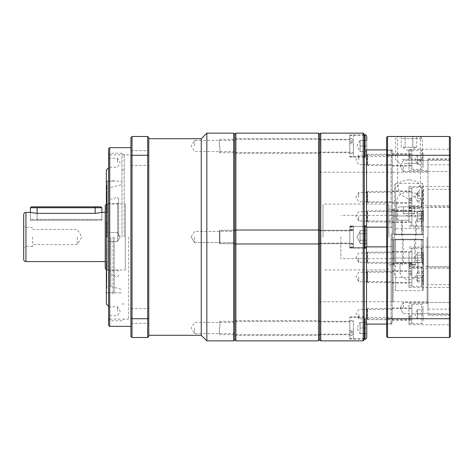 <?xml version="1.0" encoding="UTF-8"?>
<svg xmlns="http://www.w3.org/2000/svg" width="474" height="474" viewBox="0 0 474 474"><rect width="100%" height="100%" fill="white"/><g stroke="black" fill="none" stroke-linecap="round" stroke-linejoin="round"><path stroke-width="0.36" stroke-dasharray="2.37 1.78" d="M234.766 145.986L234.766 153.244L234.766 145.986M194.565 145.986L194.565 140.399L194.565 145.986M234.766 328.014L234.766 335.272L234.766 328.014M194.565 328.014L194.565 333.601L194.565 328.014M234.766 237L234.766 134.261L234.766 237M194.565 237L194.565 242.581L194.565 237M148.777 158.032L148.777 150.661L148.777 158.032M130.907 158.032L130.907 150.661L130.907 158.032M148.777 315.968L148.777 323.339L148.777 315.968M130.907 315.968L130.907 323.339L130.907 315.968M233.652 133.141L233.652 340.859M108.576 148.777L108.576 325.223M109.69 326.343L109.69 147.657M109.861 237L109.861 153.244L109.861 237M201.266 138.728L201.266 335.272M148.777 237L148.777 138.728L148.777 237M206.848 133.141L206.848 340.859M128.673 237L128.673 319.079L128.673 237M130.907 237L130.907 147.657L130.907 237M148.777 155.668L147.657 155.271L132.027 155.271L132.027 136.494L147.657 136.494L147.657 337.506L132.027 337.506L132.027 318.729L147.657 318.729L148.777 318.332L148.777 137.608L147.657 136.494M108.576 237L108.576 152.687L108.576 237M147.657 337.506L148.777 336.392L148.777 318.332M132.027 136.494L130.907 137.608L130.907 336.392L132.027 337.506M130.907 318.332L132.027 318.729L132.027 155.271L130.907 155.668M388.881 237L388.881 205.343L388.881 237M386.648 237L386.648 149.002L386.648 237M322.99 237L322.99 204.057L322.99 237M391.109 234.209L391.109 237L391.109 234.209L393.343 234.209L393.343 209.224L391.109 209.081L393.343 209.224L393.343 234.209L391.109 234.209L391.109 239.791L393.343 239.791L391.109 239.791L391.109 234.209L421.262 234.209L421.262 215.966L393.343 215.966L393.343 234.209L394.463 234.209L394.463 210.343L394.463 234.209L394.463 211.469L422.381 211.469L422.381 234.209L394.463 234.209L423.495 234.209L423.495 212.589L422.381 211.469L394.463 211.469L394.463 210.343L393.343 209.224L394.463 210.343L394.463 234.209L391.109 234.209M393.343 239.791L393.343 258.484L391.109 258.484L393.343 258.484L393.343 239.791L393.343 258.034L421.262 258.034L421.262 239.791L393.343 239.791L393.343 264.776L394.463 263.657L394.463 239.791L394.463 263.657L394.463 239.791L422.381 239.791L422.381 262.531L394.463 262.531L422.381 262.531L423.495 261.411L423.495 239.791L423.495 259.331L421.262 258.034L393.343 258.034L393.343 239.791L423.495 239.791L393.343 239.791L394.463 239.791L394.463 263.657L393.343 264.776L393.343 239.791L391.109 239.791L393.343 239.791M391.109 258.484L391.109 264.919L393.343 264.776L391.109 264.776L391.109 258.484M340.859 237L340.859 258.668L340.859 237M393.343 258.484L393.343 258.034L393.343 258.484M423.495 261.411L423.495 239.791L423.495 261.411L422.381 262.531L422.381 239.791L423.495 239.791L421.262 239.791L421.262 258.034L423.495 259.331L423.495 261.411M393.343 215.516L393.343 234.209L393.343 215.516L391.109 215.516L393.343 215.516L393.343 215.966L393.343 215.516M423.495 214.669L423.495 234.209L393.343 234.209L393.343 215.966L421.262 215.966L423.495 214.669L423.495 212.589L423.495 234.209L423.495 214.669L421.262 215.966L421.262 234.209L423.495 234.209L422.381 234.209L422.381 211.469L423.495 212.589L423.495 214.669M391.109 215.516L391.109 209.224L391.109 215.516M391.109 237L391.109 301.772L391.109 237M23.7 237L23.7 247.784L23.7 237M25.934 237L25.934 246.492L25.934 237M32.635 237L32.635 246.492L32.635 237M77.303 237L77.303 244.596L77.303 237M106.342 269.647A2.234 2.234 0 0 0 107.456 269.943L107.456 204.057L107.456 269.943L125.326 269.943L125.326 204.057L107.456 204.057A2.234 2.234 0 0 0 106.342 204.353M105.222 261.571L105.222 212.429L105.222 261.571M23.7 214.663L23.7 259.337M30.401 220.25L30.401 212.429L37.102 213.365L95.173 213.365L101.874 212.429L101.874 219.355L95.173 219.355L101.874 219.355L100.98 220.25L30.401 220.25L100.98 220.25M105.222 206.291L105.222 267.709M125.326 204.057L125.326 269.943M392.229 246.071L392.229 237L392.229 246.071L391.109 246.634L392.229 246.071L392.229 322.51L392.229 246.071M391.109 246.634L386.648 246.634L391.109 246.634L391.109 323.57L391.109 246.634M366.728 246.865L364.31 247.612L364.31 237L364.31 247.612L366.544 246.865L386.648 246.865L386.648 324.109L386.648 246.865M349.794 237L349.794 247.612L349.794 237M319.642 237L319.642 134.261L319.642 237M364.31 328.014L364.31 326.29C364.441 324.957 365.187 324.234 366.544 324.109C365.181 324.234 364.441 324.957 364.31 326.29L364.31 328.014M349.794 328.014L349.794 338.626L349.794 328.014M319.642 328.014L319.642 335.272L319.642 328.014M386.648 227.135L366.544 227.135L364.31 226.531L364.31 147.71L364.31 237L364.31 226.388L366.544 227.135L366.544 149.891C365.181 149.766 364.441 149.043 364.31 147.71L364.31 145.986L364.31 147.71C364.441 149.043 365.187 149.766 366.544 149.891L386.648 149.891L386.648 150.43L391.109 150.43L392.229 151.49L391.109 150.43L386.648 150.43L386.648 149.891L386.648 227.135L386.648 149.891M392.229 151.49L392.229 302.886L392.229 151.49M349.794 145.986L349.794 135.374L349.794 145.986M319.642 145.986L319.642 153.244L319.642 145.986M392.229 159.874L392.229 153.73L392.229 159.874M358.729 159.874L358.729 155.182L358.729 159.874M392.229 216.334L392.229 222.478L392.229 216.334M358.729 216.334L358.729 221.026L358.729 216.334M392.229 276.923L392.229 283.067L392.229 276.923M358.729 276.923L358.729 281.615L358.729 276.923M392.229 314.126L392.229 320.27L392.229 314.126M358.729 314.126L358.729 318.818L358.729 314.126M392.229 257.666L392.229 263.811L392.229 257.666M358.729 257.666L358.729 262.359L358.729 257.666M392.229 197.077L392.229 190.933L392.229 197.077M358.729 197.077L358.729 192.385L358.729 197.077M364.31 339.74L364.31 134.261M363.191 133.141L363.191 340.859M320.756 340.859L320.756 133.141M366.544 226.673L366.728 227.135M386.648 227.366L386.648 150.43L386.648 227.366L391.109 227.366L391.109 150.43L391.109 227.366L386.648 227.366M392.229 227.929L391.109 227.366L392.229 227.929M386.648 323.57L386.648 246.634L386.648 323.57L391.109 323.57L386.648 323.57L386.648 324.109L386.648 323.57M392.229 322.51L391.109 323.57L392.229 322.51M386.648 324.109L366.544 324.109L366.544 247.327M364.31 145.986L364.31 135.374L364.31 145.986M320.756 237L320.756 172.228L320.756 237M387.536 237L387.536 149.891L387.536 237M392.229 237L392.229 149.891L392.229 237M393.124 237L393.124 301.772L393.124 237M408.979 136.494L420.373 136.494L408.979 136.494M408.979 179.557L400.471 181.714L397.591 187.117L400.429 194.464L408.979 199.358L417.535 194.453L420.373 187.117L417.493 181.72L408.979 179.557M450.3 165.93L450.3 171.517L450.3 165.93M403.398 165.93L403.398 171.517L403.398 165.93M450.3 308.07L450.3 302.483L450.3 308.07M403.398 308.07L403.398 302.483L403.398 308.07M449.405 164.833L427.963 164.833L427.963 189.298L449.405 189.298L449.405 164.833L450.3 164.022L450.3 149.263L450.3 158.589L449.405 159.477L449.405 158.826L449.405 206.954L450.3 206.569L450.3 158.589M427.963 164.833L427.963 170.48L427.963 159.477L449.405 159.477M408.979 159.874L408.979 149.263L408.979 159.874M449.405 206.954L427.963 206.954L427.963 226.945L449.405 226.933L449.405 237L449.405 207.215L450.3 206.913L450.3 186.466L450.3 188.717L449.405 189.298M449.405 207.215L427.963 207.215L427.963 207.683L427.963 189.298M408.979 197.077L408.979 186.466L408.979 197.077M427.963 266.785L427.963 284.702L449.405 284.702L449.405 309.166L427.963 309.166L427.963 303.52L427.963 314.523L449.405 314.523L449.405 315.174L449.405 267.046L450.3 267.431L450.3 247.138L449.405 247.067L449.405 237L449.405 266.785L427.963 266.785L427.963 237L427.963 302.667L427.963 226.933M449.405 267.046L427.963 267.046L427.963 247.055L449.405 247.067M408.979 257.666L408.979 268.278L408.979 257.666M449.405 309.166L450.3 309.978L450.3 324.737L450.3 315.411L449.405 314.523M408.979 314.126L408.979 324.737L408.979 314.126M449.405 266.785L450.3 267.087L450.3 287.534L450.3 285.283L449.405 284.702M408.979 276.923L408.979 287.534L408.979 276.923M450.3 206.569L450.3 226.862L449.405 226.933M408.979 216.334L408.979 205.722L408.979 216.334M427.074 237L427.074 301.772L427.074 237M450.3 206.913L450.3 247.138M427.963 207.215L427.963 247.067M450.3 336.617L450.3 137.383L449.405 136.494L449.405 337.506L450.3 336.617M450.3 164.022L450.3 188.717M450.3 267.431L450.3 315.411M450.3 309.978L450.3 285.283M450.3 267.087L450.3 226.862M427.963 267.046L427.963 314.523M427.963 309.166L427.963 284.702M449.405 337.506L387.536 337.506L387.536 318.729L449.405 318.729L450.3 318.409M387.536 136.494L386.648 137.383L386.648 318.409L387.536 318.729L387.536 136.494L449.405 136.494M386.648 155.591L387.536 155.271L449.405 155.271L450.3 155.591M386.648 318.409L386.648 336.617L387.536 337.506M427.963 206.954L427.963 159.477M427.963 237L427.963 171.333L427.963 237M353.367 141.513L349.794 139.706L349.794 134.954L353.367 134.954L353.367 153.446L353.367 144.967L349.794 142.958L349.794 153.446L353.367 153.446M349.794 139.706L349.794 153.446M349.794 134.954L349.794 157.018L349.794 141.513L353.367 143.48L353.367 144.967M353.367 134.954L353.367 143.48M349.794 141.513L349.794 142.958M353.367 142.958L349.794 141.193M219.355 145.986L219.355 139.842L219.355 145.986M219.912 145.986L219.912 152.687L219.912 145.986M360.068 151.567L366.769 151.567L366.769 140.399L360.068 140.399L360.068 148.777L360.068 140.399L356.845 145.986L360.068 151.567L360.068 145.986L360.068 151.567L366.769 151.567L366.769 149.891L366.769 155.478L366.769 136.494M353.367 145.986L353.367 157.155L353.367 145.986M360.068 145.986L366.769 145.986L360.068 145.986M360.068 140.399L366.769 140.399M408.979 239.234L414.566 239.234L408.979 239.234M408.979 262.685L414.566 262.685L408.979 262.685M408.979 220.25L396.697 220.25L408.979 220.25M408.979 234.766L401.721 234.766L408.979 234.766M421.262 202.854L421.262 220.25L421.262 202.854C421.54 196.254 417.446 192.616 408.979 191.94C400.5 192.622 396.406 196.26 396.697 202.854L396.697 220.25L396.697 202.854M422.381 239.234L422.381 262.685L422.381 239.234L395.577 239.234L423.495 239.234L423.495 289.49L423.495 275.181L422.381 277.426L422.381 290.603L422.381 239.234L423.495 239.234L394.463 239.234L395.577 239.234L395.577 290.603L395.577 277.426L394.463 275.181L394.463 230.903L395.577 228.658L395.577 183.397L395.577 234.766L422.381 234.766L422.381 183.397L422.381 228.658L395.577 228.658M395.577 234.766L395.577 211.315L395.577 234.766L422.381 234.766L422.381 211.315L422.381 234.766L394.463 234.766L394.463 210.195L394.463 234.766L395.577 234.766L394.463 234.766L394.463 184.51L394.463 230.903M422.381 234.766L423.495 234.766L423.495 210.195L423.495 234.766L422.381 234.766L423.495 234.766L423.495 184.51L422.381 183.397L395.577 183.397L394.463 184.51M422.381 228.658L423.495 230.903L423.495 184.51M394.463 275.181L394.463 239.234L423.495 239.234L423.495 234.766L394.463 234.766L394.463 263.805L394.463 239.234L395.577 239.234L395.577 262.685L395.577 239.234M423.495 275.181L423.495 230.903M417.914 271.146L417.914 262.685L417.914 271.146C418.163 276.099 415.194 278.955 409.015 279.713C402.799 278.99 399.807 276.135 400.044 271.146L400.044 262.685L417.914 262.685L400.044 262.685L400.044 271.146M422.381 277.426L395.577 277.426M408.979 264.919L415.123 264.919L408.979 264.919M408.979 264.362L415.68 264.362L408.979 264.362M408.979 206.848L418.471 206.848L399.487 206.848L414.566 206.848L403.398 206.848L408.979 206.848L408.979 213.549L414.566 213.549L403.398 213.549L408.979 213.549L408.979 206.848M403.398 213.549L403.398 206.848L403.398 213.549L408.979 216.772L414.566 213.549L414.566 206.848L414.566 213.549M408.979 156.461L411.882 158.073L411.882 168.809L408.979 168.809L408.979 153.843L408.979 156.112L411.882 157.569L411.882 153.843L408.979 153.843M411.882 158.073L411.882 153.843M411.882 168.809L411.882 150.939L411.882 156.461L408.979 154.974L408.979 156.112M408.979 168.809L408.979 154.974M411.882 156.461L411.882 157.569M408.979 157.569L411.882 159.211M367.214 164.324L367.214 154.737L367.214 164.324M367.658 155.039L367.658 165.456L367.658 155.039M423.051 152.859L423.051 167.968L423.051 152.859M417.47 155.407L417.47 162.108L417.47 155.407L423.051 155.407L423.051 164.342L423.051 155.407L417.47 155.407L414.886 159.874L417.47 164.342L417.47 157.641L417.47 164.342L417.47 162.108L417.47 164.342L423.051 164.342L417.47 164.342M411.882 164.709L411.882 154.287L411.882 164.709M411.882 168.092L411.882 150.382L411.882 168.092M417.47 159.874L423.051 159.874L417.47 159.874M408.979 200.502L411.882 201.989L411.882 206.012L408.979 206.012L408.979 191.046L408.979 197.747L411.882 199.388L411.882 191.046L408.979 191.046M411.882 201.989L411.882 191.046M411.882 206.012L411.882 188.142L411.882 200.502L408.979 198.89L408.979 197.747M408.979 206.012L408.979 198.89M411.882 200.502L411.882 199.388M408.979 199.388L411.882 200.846M408.979 265.926L411.882 266.418L408.979 266.601L408.979 251.635L408.979 262.383L411.882 263.242L411.882 251.635L408.979 251.635M411.882 266.418L411.882 251.635M411.882 266.601L411.882 248.732L411.882 265.926L408.979 265.138L408.979 262.383M408.979 266.601L408.979 265.138M411.882 265.926L411.882 263.242L367.658 263.248L367.658 252.085L367.658 263.248L367.214 262.803L367.214 252.529L367.214 262.803M408.979 263.242L411.882 263.663M408.979 317.539L411.882 315.927L411.882 305.191L408.979 305.191L408.979 320.157L408.979 317.888L411.882 316.431L411.882 320.157L408.979 320.157M411.882 315.927L411.882 320.157M411.882 305.191L411.882 323.061L411.882 317.539L408.979 319.026L408.979 317.888M408.979 305.191L408.979 319.026M411.882 317.539L411.882 316.431M408.979 316.431L411.882 314.789M408.979 273.498L411.882 272.011L411.882 267.988L408.979 267.988L408.979 282.954L408.979 276.253L411.882 274.612L411.882 282.954L408.979 282.954M411.882 272.011L411.882 282.954M411.882 267.988L411.882 285.858L411.882 273.498L408.979 275.11L408.979 276.253M408.979 267.988L408.979 275.11M411.882 273.498L411.882 274.612M408.979 274.612L411.882 273.154M408.979 208.074L411.882 207.582L408.979 207.399L408.979 222.365L408.979 211.617L411.882 210.758L411.882 222.365L408.979 222.365M411.882 207.582L411.882 222.365M411.882 207.399L411.882 225.269L411.882 208.074L408.979 208.862L408.979 211.617M408.979 207.399L408.979 208.862M411.882 208.074L411.882 210.758L367.658 210.752L367.658 221.915L367.658 210.752L367.214 211.197L367.214 221.471L367.214 211.197M408.979 210.758L411.882 210.338M367.214 202.037L367.214 191.94L367.214 202.037M367.658 191.68L367.658 202.659L367.658 191.68M423.051 189.256L423.051 205.171L423.051 189.256M417.47 193.919L417.47 198.233L417.47 193.919M417.47 198.41L417.47 192.61L417.47 198.41L423.051 198.41L423.051 192.094L423.051 198.41M411.882 206.243L411.882 187.586L411.882 206.243M417.47 200.721L423.051 200.721M417.47 202.06L423.051 202.06M417.47 193.428L423.051 193.428M417.47 192.094L423.051 192.094M417.47 195.738L423.051 195.738M423.051 253.62L423.051 265.76L423.051 253.62M417.47 257.666L417.47 252.506L417.47 255.089L423.051 255.089L423.051 252.506L423.051 260.244L423.051 255.089L417.47 255.089L417.47 262.827L417.47 257.666M411.882 262.412L411.882 248.175L411.882 262.412M423.051 262.827L423.051 260.244L423.051 262.827L417.47 262.827M417.47 260.244L423.051 260.244L417.47 260.244M417.47 252.506L423.051 252.506M367.214 309.676L367.214 319.263L367.214 309.676M367.658 318.961L367.658 308.544L367.658 318.961M423.051 321.141L423.051 306.032L423.051 321.141M417.47 318.593L417.47 311.892L417.47 318.593L423.051 318.593L423.051 309.658L423.051 318.593L417.47 318.593L414.886 314.126L417.47 309.658L417.47 316.359L417.47 309.658L417.47 311.892L417.47 309.658L423.051 309.658L417.47 309.658M411.882 309.291L411.882 319.713L411.882 309.291M411.882 305.908L411.882 323.618L411.882 305.908M417.47 314.126L423.051 314.126L417.47 314.126M367.214 271.963L367.214 282.06L367.214 271.963M367.658 282.32L367.658 271.341L367.658 282.32M423.051 284.744L423.051 268.829L423.051 284.744M417.47 280.081L417.47 275.767L417.47 280.081M417.47 275.59L417.47 281.39L417.47 275.59L423.051 275.59L423.051 281.906L423.051 275.59M411.882 267.757L411.882 286.414L411.882 267.757M417.47 273.279L423.051 273.279M417.47 271.94L423.051 271.94M417.47 280.572L423.051 280.572M417.47 281.906L423.051 281.906M417.47 278.262L423.051 278.262M423.051 220.38L423.051 208.24L423.051 220.38M417.47 216.334L417.47 221.494L417.47 218.911L423.051 218.911L423.051 221.494L423.051 213.756L423.051 218.911L417.47 218.911L417.47 211.173L417.47 216.334M411.882 211.588L411.882 225.825L411.882 211.588M423.051 211.173L423.051 213.756L423.051 211.173L417.47 211.173M417.47 213.756L423.051 213.756L417.47 213.756M417.47 221.494L423.051 221.494M403.178 147.213L408.979 147.213L403.178 147.213M412.333 147.213L416.717 147.213L412.333 147.213M403.338 136.494L420.266 136.494L403.338 136.494M402.278 138.609L422.381 138.609L402.278 138.609M402.278 159.388L422.381 159.388L402.278 159.388M404.233 163.293L418.471 163.293L404.233 163.293M408.979 147.213L414.786 147.213L408.979 147.213M405.11 136.494L412.848 136.494L401.241 136.494L405.11 136.494L405.11 147.213L405.11 136.494M416.717 136.494L412.848 136.494L416.717 136.494L416.717 147.213M401.241 147.213L401.241 136.494M412.848 147.213L412.848 136.494L412.848 147.213M108.576 162.736L108.576 158.269L108.576 162.736M117.505 162.736L117.505 158.269L117.505 162.736M117.505 237L117.505 241.467L117.505 237M108.576 311.264L108.576 306.796L108.576 311.264M117.505 311.264L117.505 306.796L117.505 311.264M124.206 237L124.206 154.536L124.206 237M121.972 237L121.972 153.244L121.972 237M106.342 304.006L106.342 169.994M113.043 237L113.043 293.957L113.043 237M114.157 237L114.157 292.837L114.157 237M106.342 237L106.342 182.057L106.342 237M118.624 237L118.624 199.033L118.624 237M106.342 213.158L106.342 191.798L106.342 213.158M106.786 213.158L106.786 191.798L106.786 213.158M106.786 237L106.786 221.245L106.786 237M106.342 260.842L106.342 282.202L106.342 260.842M106.786 260.842L106.786 282.202L106.786 260.842M106.342 284.24L106.342 275.062L106.342 284.24M106.786 284.24L106.786 286.385L106.786 284.24M106.342 271.643L106.342 255.16L106.342 271.643M106.342 247.078L106.342 221.245L106.342 247.078M106.342 202.357L106.342 218.84L106.342 202.357M106.342 189.76L106.342 198.938L106.342 189.76M106.786 189.76L106.786 187.615L106.786 189.76M110.809 237L110.809 286.497L110.809 237M106.342 286.385L106.342 288.37L106.342 286.385L106.786 286.385L106.786 288.37L106.786 286.385L106.342 286.385M106.342 273.759L106.342 275.062L106.342 273.688L106.342 274.967L106.342 273.759L106.786 273.688L106.786 283.387L106.786 273.688L106.786 274.967L106.786 273.759L106.342 273.759M106.342 187.615L106.342 185.63L106.342 187.615L106.786 187.615L106.786 185.63L106.786 187.615L106.342 187.615M106.342 200.241L106.342 198.938L106.342 200.312L106.342 199.033L106.342 200.241L106.786 200.312L106.786 190.613L106.786 200.312L106.786 199.033L106.786 200.241L106.342 200.241M30.401 212.429L30.401 219.355L37.102 219.355L30.401 219.355L31.296 220.25L37.102 220.25L31.296 220.25M30.401 207.742L101.874 207.742M100.98 206.848L37.102 206.848L37.102 219.355L95.173 219.355L37.102 219.355L37.102 220.25L95.173 220.25L37.102 220.25L37.102 213.365M37.102 206.848L31.296 206.848M353.367 247.742L349.794 248.032L353.367 248.032L353.367 226.916L349.794 227.929L349.794 248.032L349.794 225.968L353.367 225.968L353.367 248.032L353.367 229.54L353.367 244.46L349.794 243.82L349.794 244.46L349.794 229.54L349.794 244.46L353.367 244.46L353.367 229.54L349.794 230.18L349.794 229.54L353.367 229.54L349.794 229.54L349.794 246.071L349.794 225.968L349.794 248.032L349.794 247.084L353.367 247.742L353.367 244.388M353.367 247.084L349.794 246.071M349.794 247.084L349.794 243.82M353.367 243.82L349.794 242.718M353.367 332.487L349.794 334.294L349.794 339.046L353.367 339.046L353.367 320.554L353.367 329.033L349.794 331.042L349.794 320.554L353.367 320.554M349.794 334.294L349.794 320.554M349.794 339.046L349.794 316.982L349.794 332.487L353.367 330.52L353.367 329.033M353.367 339.046L353.367 330.52M349.794 332.487L349.794 331.042M353.367 331.042L349.794 332.807M353.367 226.916L353.367 244.46L349.794 244.46L349.794 227.929M353.367 226.258L349.794 225.968L349.794 226.916L353.367 226.258L353.367 229.612M349.794 226.916L349.794 230.18M353.367 230.18L349.794 231.282M219.355 230.856L219.355 243.144L219.912 243.701L219.912 230.299L353.367 230.299L353.367 243.701L353.367 230.299L353.367 243.701L353.367 230.299L219.912 230.299L219.912 243.701L353.367 243.701L219.912 243.701L219.912 230.299L219.912 243.701L219.355 243.144L219.355 230.856L219.912 230.299L219.355 230.856L219.355 243.144L219.355 230.856M366.769 246.492L366.769 227.508A1.677 1.677 0 0 0 365.093 225.831L365.093 248.169A1.677 1.677 0 0 0 366.769 246.492L366.769 227.508L366.769 246.492M366.769 243.446L360.068 243.446L360.068 231.419L356.845 237L360.068 242.581L360.068 230.554L360.068 243.446L360.068 241.835L360.068 242.581L360.068 241.835L360.068 242.581L356.845 237L360.068 231.419L360.068 243.446L366.769 243.446L366.769 230.554L366.769 240.223L366.769 230.554L366.769 240.223L360.068 240.223L366.769 240.223L360.068 240.223L360.068 241.835L360.068 237L360.068 240.223L366.769 240.223M364.31 248.169L353.367 248.169L353.367 225.831L353.367 248.169L353.367 225.831L353.367 248.169L365.093 248.169M364.31 225.831L365.093 225.831M360.068 233.777L366.769 233.777L360.068 233.777M360.068 230.554L366.769 230.554L360.068 230.554L360.068 232.165L360.068 230.554M219.355 328.014L219.355 334.158L219.355 328.014M219.912 328.014L219.912 321.313L219.912 328.014M366.769 337.506L366.769 324.109M360.068 328.014L360.068 333.601L360.068 322.433L360.068 328.014L366.769 328.014L366.769 333.601L366.769 322.433L366.769 328.014L360.068 328.014M353.367 328.014L353.367 339.183L353.367 328.014M360.068 322.433L366.769 322.433L360.068 322.433L356.845 328.014L360.068 333.601L366.769 333.601L360.068 333.601M235.886 340.859L235.886 133.141M318.522 133.141L318.522 340.859M25.934 261.571L25.934 212.429M95.173 206.848L95.173 213.365M365.093 134.817L365.093 157.155C365.851 157.279 366.408 156.716 366.769 155.478M408.979 208.524L420.148 208.524L408.979 208.524M421.653 168.092L421.653 150.382L421.653 168.092M421.653 206.243L421.653 187.586L421.653 206.243M421.653 262.412L421.653 248.175L421.653 262.412M421.653 305.908L421.653 323.618L421.653 305.908M421.653 267.757L421.653 286.414L421.653 267.757M421.653 211.588L421.653 225.825L421.653 211.588M107.231 237L107.231 181.163L107.231 237M117.73 237L117.73 203.5L117.73 237M106.786 212.074L106.342 212.074L106.786 212.074M106.786 246.516L106.342 246.516L106.786 246.516M106.786 222.863L106.342 222.863L106.786 222.863M106.786 258.78L106.342 258.78L106.786 258.78M106.786 283.387L106.342 283.387L106.786 283.387M106.786 269.724L106.342 269.724L106.786 269.724M106.786 224.86L106.342 224.86L106.786 224.86M106.786 201.497L106.342 201.497L106.786 201.497M106.786 190.613L106.342 190.613L106.786 190.613M106.786 198.938L106.342 198.938L106.786 198.938M106.786 215.22L106.342 215.22L106.786 215.22M106.786 192.083L106.342 192.083L106.786 192.083M106.786 193.179L106.342 193.179L106.786 193.179M106.786 204.276L106.342 204.276L106.786 204.276M106.786 217.738L106.342 217.738L106.786 217.738M106.786 218.668L106.342 218.668L106.786 218.668M106.786 251.137L106.342 251.137L106.786 251.137M106.786 252.589L106.342 252.589L106.786 252.589M106.786 221.411L106.342 221.411L106.786 221.411M106.786 227.484L106.342 227.484L106.786 227.484M106.786 249.14L106.342 249.14L106.786 249.14M106.786 281.917L106.342 281.917L106.786 281.917M106.786 280.821L106.342 280.821L106.786 280.821M106.786 261.926L106.342 261.926L106.786 261.926M106.786 255.332L106.342 255.332L106.786 255.332M106.786 256.262L106.342 256.262L106.786 256.262M106.786 272.503L106.342 272.503L106.786 272.503M106.786 275.062L106.342 275.062L106.786 275.062M365.093 318.818L365.093 339.183M234.766 140.399L194.565 140.399L191.206 145.986L194.565 151.567L234.766 151.567M234.766 322.433L194.565 322.433L191.206 328.014L194.565 333.601L234.766 333.601M194.565 242.581L234.766 242.581L194.565 242.581L191.206 237L194.565 242.581M130.907 165.402L148.777 165.402L130.907 165.402M130.907 323.339L148.777 323.339L130.907 323.339M128.673 319.079L109.861 319.079L108.576 321.313M128.673 154.921L109.861 154.921L108.576 152.687M130.907 150.661L148.777 150.661L130.907 150.661M130.907 308.598L148.777 308.598L130.907 308.598M191.206 237L194.565 231.419L234.766 231.419L194.565 231.419L191.206 237M388.881 205.343L386.648 204.057L322.99 204.057M391.109 209.081L388.881 209.081M391.109 258.668L340.859 258.668M391.109 215.332L340.859 215.332M391.109 264.919L388.881 264.919M388.881 268.657L386.648 269.943L322.99 269.943M32.635 246.492L25.934 246.492L23.7 247.784M32.635 229.404L77.303 229.404L81.866 237L77.303 244.596L32.635 244.596M101.874 220.25L101.874 212.429M32.635 227.508L25.934 227.508L23.7 226.217M349.794 247.612L364.31 247.612L349.794 247.612M319.642 243.144L349.794 243.144L319.642 243.144M349.794 338.626L364.31 338.626M319.642 334.158L349.794 334.158M349.794 156.592L392.229 156.592M319.642 152.124L349.794 152.124M392.229 155.182L358.729 155.182L355.909 159.874L358.729 164.561L392.229 164.561M392.229 211.641L358.729 211.641L355.909 216.334L358.729 221.026L392.229 221.026M392.229 272.236L358.729 272.236L355.909 276.923L358.729 281.615L392.229 281.615M392.229 309.439L358.729 309.439L355.909 314.126L358.729 318.818L392.229 318.818M392.229 252.974L358.729 252.974L355.909 257.666L358.729 262.359L392.229 262.359M392.229 192.385L358.729 192.385L355.909 197.077L358.729 201.764L392.229 201.764M319.642 302.886L320.756 301.772L391.109 301.772L392.229 302.886M392.229 171.114L391.109 172.228L320.756 172.228L319.642 171.114M319.642 139.842L349.794 139.842M349.794 135.374L364.31 135.374M319.642 230.856L349.794 230.856L319.642 230.856M349.794 226.388L364.31 226.388L349.794 226.388M319.642 321.876L349.794 321.876M349.794 317.408L392.229 317.408M392.229 324.109L387.536 324.109L386.648 324.998M427.963 302.667L427.074 301.772L393.124 301.772L392.229 302.667M397.591 187.117L397.591 136.494M403.398 171.517L450.3 171.517L403.398 171.517L400.044 165.93L403.398 171.517M403.398 313.652L450.3 313.652L403.398 313.652L400.044 308.07L403.398 313.652M408.979 170.48L427.963 170.48M392.229 166.013L408.979 166.013M408.979 207.683L427.963 207.683M392.229 203.216L408.979 203.216M408.979 268.278L450.3 268.278M392.229 263.811L408.979 263.811M408.979 324.737L450.3 324.737M392.229 320.27L408.979 320.27M408.979 287.534L450.3 287.534M392.229 283.067L408.979 283.067M408.979 226.945L427.963 226.945M392.229 222.478L408.979 222.478M427.963 158.826L449.405 158.826L450.3 157.931M450.3 316.069L449.405 315.174L427.963 315.174M392.229 149.891L387.536 149.891L386.648 149.002M427.963 171.333L427.074 172.228L393.124 172.228L392.229 171.333M392.229 210.189L408.979 210.189M408.979 205.722L450.3 205.722M392.229 270.784L408.979 270.784M408.979 266.317L427.963 266.317M392.229 307.987L408.979 307.987M408.979 303.52L427.963 303.52M392.229 251.522L408.979 251.522M408.979 247.055L427.963 247.055M392.229 190.933L408.979 190.933M408.979 186.466L450.3 186.466M392.229 153.73L408.979 153.73M408.979 149.263L450.3 149.263M400.044 308.07L403.398 302.483L450.3 302.483L403.398 302.483L400.044 308.07M400.044 165.93L403.398 160.348L450.3 160.348L403.398 160.348L400.044 165.93M420.373 187.117L420.373 136.494M349.794 157.018L353.367 157.018M349.794 138.527L353.367 138.527M219.355 139.842L219.912 139.285L353.367 139.285M353.367 134.817L364.31 134.817M353.367 157.155L365.093 157.155M219.355 152.124L219.912 152.687L353.367 152.687M403.398 262.685L403.398 239.234M401.721 234.766L401.721 220.25M423.495 210.195L422.381 211.315L395.577 211.315L394.463 210.195M423.495 289.49L422.381 290.603L395.577 290.603L394.463 289.49M423.495 263.805L422.381 262.685L395.577 262.685L394.463 263.805M416.237 234.766L416.237 220.25M414.566 262.685L414.566 239.234M415.123 264.919L415.68 264.362L415.68 220.25M420.148 220.25L420.148 208.524C420.634 208.282 420.071 207.725 418.471 206.848M397.81 220.25L397.81 208.524C397.331 208.282 397.887 207.725 399.487 206.848M402.841 264.919L402.278 264.362L402.278 220.25M411.882 165.906L408.979 165.906M411.882 150.939L408.979 150.939M367.214 165.011L367.658 165.456L411.882 165.456M411.882 169.366L421.653 169.366C421.907 169.716 422.375 169.254 423.051 167.968M411.882 150.382L421.653 150.382C421.907 150.027 422.375 150.495 423.051 151.775M367.214 154.737L367.658 154.287L411.882 154.287M411.882 188.142L408.979 188.142M411.882 203.109L408.979 203.109M411.882 248.732L408.979 248.732M411.882 263.698L408.979 263.698M411.882 308.094L408.979 308.094M411.882 323.061L408.979 323.061M411.882 285.858L408.979 285.858M411.882 270.891L408.979 270.891M411.882 225.269L408.979 225.269M411.882 210.302L408.979 210.302M367.214 191.94L367.658 191.49L411.882 191.49M411.882 187.586L421.653 187.586C422.026 187.319 422.494 187.781 423.051 188.978M417.47 192.61L414.886 197.077L417.47 201.545M411.882 206.569L421.653 206.569C422.067 206.812 422.53 206.35 423.051 205.171M367.214 202.214L367.658 202.659L411.882 202.659M367.214 252.529L367.658 252.085L411.882 252.085M411.882 248.175L421.653 248.175C422.026 247.908 422.494 248.376 423.051 249.567M417.47 253.199L414.886 257.666L417.47 262.134M411.882 267.158L421.653 267.158C422.026 267.425 422.494 266.957 423.051 265.76M367.214 308.989L367.658 308.544L411.882 308.544M411.882 304.634L421.653 304.634C422.067 304.391 422.53 304.853 423.051 306.032M411.882 323.618L421.653 323.618C421.913 323.973 422.375 323.505 423.051 322.225M367.214 319.263L367.658 319.713L411.882 319.713M367.214 282.06L367.658 282.51L411.882 282.51M411.882 286.414L421.653 286.414C422.026 286.681 422.494 286.219 423.051 285.022M417.47 281.39L414.886 276.923L417.47 272.455M411.882 267.431L421.653 267.431C422.026 267.164 422.494 267.632 423.051 268.829M367.214 271.786L367.658 271.341L411.882 271.341M367.214 221.471L367.658 221.915L411.882 221.915M411.882 225.825L421.653 225.825C422.026 226.092 422.494 225.624 423.051 224.433M417.47 220.801L414.886 216.334L417.47 211.866M411.882 206.842L421.653 206.842C422.026 206.575 422.494 207.043 423.051 208.24M415.68 147.213L408.979 151.082L402.278 147.213M420.266 136.494L422.381 138.609L422.381 159.388L418.471 163.293M399.487 163.293L395.577 159.388L395.577 138.609L397.692 136.494M108.576 158.269L117.505 158.269L120.189 162.736L117.505 167.203L108.576 167.203M117.505 241.467L108.576 241.467L117.505 241.467L120.189 237L117.505 241.467M108.576 306.796L117.505 306.796L120.189 311.264L117.505 315.731L108.576 315.731M108.576 155.478L109.861 153.244L121.972 153.244L124.206 154.536M106.342 292.837L113.043 292.837M106.342 291.943L107.231 292.837L121.972 292.837L114.157 292.837L113.043 293.957M121.972 304.006L124.206 304.006M121.972 169.994L124.206 169.994M113.043 180.043L114.157 181.163L121.972 181.163L107.231 181.163L106.342 182.057M106.342 181.163L113.043 181.163M108.576 318.522L109.861 320.756L121.972 320.756L124.206 319.464M120.189 237L117.505 232.533L108.576 232.533L117.505 232.533L120.189 237M118.624 202.605L117.73 203.5L107.231 203.5L106.342 202.605M118.624 271.395L117.73 270.5L107.231 270.5L106.342 271.395M118.624 199.033C117.137 196.147 115.644 196.147 114.157 199.033L110.809 199.033M110.809 286.497L121.972 289.49M110.809 187.503L121.972 184.51M118.624 274.967C117.137 277.853 115.644 277.853 114.157 274.967L110.809 274.967M106.786 185.63L106.342 185.63M106.786 200.312L106.342 200.312L106.786 200.312M106.786 199.033L106.342 199.033M106.786 191.798L106.342 191.798L106.786 191.798M106.786 218.84L106.342 218.84L106.786 218.84M106.786 252.755L106.342 252.755L106.786 252.755M106.786 221.245L106.342 221.245L106.786 221.245M106.786 282.202L106.342 282.202L106.786 282.202M106.786 255.16L106.342 255.16L106.786 255.16M106.786 288.37L106.342 288.37M106.786 273.688L106.342 273.688L106.786 273.688M106.786 274.967L106.342 274.967M349.794 316.982L353.367 316.982M349.794 335.474L353.367 335.474M219.355 334.158L219.912 334.715L353.367 334.715M353.367 339.183L364.31 339.183M353.367 316.845L365.093 316.845C365.851 316.721 366.408 317.284 366.769 318.522M219.355 321.876L219.912 321.313L353.367 321.313M234.766 244.258L319.642 244.258L234.766 244.258M234.766 335.272L319.642 335.272M234.766 153.244L319.642 153.244M234.766 138.728L319.642 138.728M234.766 320.756L319.642 320.756M234.766 229.742L319.642 229.742L234.766 229.742"/><path stroke-width="0.71" d="M318.522 133.141L319.642 134.261L319.642 237L319.642 134.261L320.756 133.141L320.756 340.859L319.642 339.74L319.642 237L319.642 339.74L318.522 340.859L318.522 133.141L235.886 133.141L234.766 134.261L234.766 339.74L234.766 134.261L233.652 133.141L206.848 133.141L206.848 340.859L233.652 340.859L233.652 133.141M109.69 326.343L108.576 325.223L108.576 148.777L109.69 147.657L109.69 326.343L130.907 326.343M206.848 340.859L201.266 335.272L201.266 138.728L148.777 138.728M147.657 136.494L132.027 136.494L132.027 155.271L147.657 155.271L147.657 136.494L148.777 137.608L148.777 336.392L147.657 337.506L147.657 318.729L132.027 318.729L132.027 337.506L147.657 337.506M132.027 337.506L130.907 336.392L130.907 137.608L132.027 136.494M130.907 155.668L132.027 155.271L132.027 318.729L130.907 318.332M148.777 318.332L147.657 318.729L147.657 155.271L148.777 155.668M23.7 259.337L23.7 214.663A2.234 2.234 0 0 1 25.934 212.429L25.934 261.571A2.234 2.234 0 0 1 23.7 259.337M106.342 269.647A2.234 2.234 0 0 1 105.222 267.709L105.222 206.291A2.234 2.234 0 0 1 106.342 204.353M105.222 212.429L101.874 212.429L95.173 213.365L37.102 213.365L30.401 212.429L25.934 212.429M105.222 261.571L25.934 261.571M386.648 246.865L366.728 246.865M386.648 149.891L366.544 149.891L366.544 226.673M363.191 133.141L364.31 134.261L364.31 339.74L363.191 340.859L363.191 133.141L320.756 133.141M366.728 227.135L386.648 227.135M366.544 247.327L366.544 324.109L386.648 324.109M449.405 136.494L450.3 137.383L450.3 336.617L449.405 337.506L449.405 136.494L387.536 136.494L387.536 155.271L449.405 155.271L450.3 155.591M387.536 337.506L386.648 336.617L386.648 155.591L387.536 155.271L387.536 337.506L449.405 337.506M386.648 318.409L387.536 318.729L449.405 318.729L450.3 318.409M386.648 155.591L386.648 137.383L387.536 136.494M365.093 157.155L365.093 134.817C365.851 134.693 366.408 135.25 366.769 136.494L366.769 140.399M108.576 167.76L106.342 169.994L106.342 304.006L108.576 306.24M30.401 207.742L31.296 206.848L100.98 206.848L101.874 207.742L30.401 207.742L30.401 212.429M366.769 324.109L366.769 337.506C366.408 338.75 365.851 339.307 365.093 339.183L365.093 318.818M366.769 227.508L366.769 246.492A1.677 1.677 0 0 1 365.093 248.169L365.093 225.831A1.677 1.677 0 0 1 366.769 227.508M364.31 248.169L365.093 248.169M364.31 225.831L365.093 225.831M366.769 240.223L366.769 243.446M235.886 133.141L235.886 340.859L318.522 340.859M37.102 206.848L37.102 213.365M95.173 206.848L95.173 213.365M201.266 138.728L206.848 133.141M130.907 147.657L109.69 147.657M201.266 335.272L148.777 335.272M235.886 340.859L234.766 339.74L233.652 340.859M363.191 340.859L320.756 340.859M364.31 134.817L365.093 134.817M101.874 207.742L101.874 212.429M364.31 339.183L365.093 339.183"/></g></svg>
